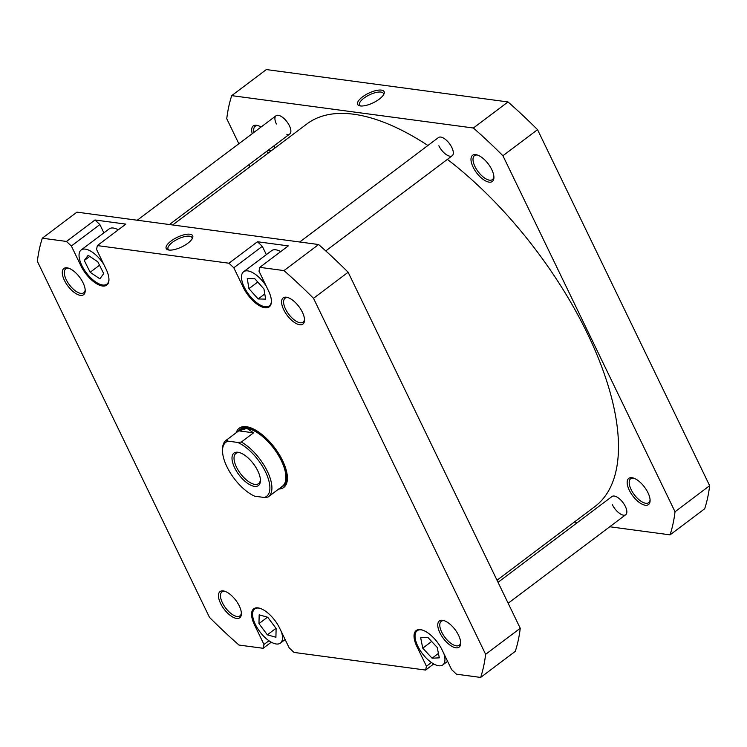 <?xml version="1.0" encoding="UTF-8"?>
<svg xmlns="http://www.w3.org/2000/svg" width="747" height="747" viewBox="0 0 747 747"><rect width="100%" height="100%" fill="white"/><g stroke="black" fill="none" stroke-linecap="round" stroke-linejoin="round"><path stroke-width="1.12" d="M264.326 497.483A33.848 15.145 -127 0 0 265.502 471.908A33.848 15.145 -127 0 0 237.714 442.439L241.356 442.028A35.277 15.79 53 0 1 267.333 471.245A35.277 15.79 53 0 1 268.444 496.736A35.277 15.79 53 0 1 267.958 497.072L264.326 497.483L254.708 496.195A33.848 15.145 -127 0 1 222.531 450.46L222.55 448.9A35.277 15.79 53 0 1 226.014 440.375A35.277 15.79 53 0 1 226.5 440.039L238.723 430.842L246.921 428.395A35.277 15.79 -127 0 0 240.02 429.833L226.014 440.375M280.909 487.352A35.632 15.948 -127 0 0 282.917 486.288A35.632 15.948 -127 0 0 281.796 460.544A35.632 15.948 -127 0 0 240.058 429.357A35.632 15.948 -127 0 0 238.48 430.991M268.444 496.736L282.45 486.194A35.277 15.79 -127 0 0 281.339 460.703A35.277 15.79 -127 0 0 246.921 428.395L253.569 432.83L241.356 442.028M234.642 467.771A20.309 9.085 53 0 1 239.273 452.533A20.309 9.085 53 0 1 257.79 470.871A20.309 9.085 53 0 1 260.423 480.629A20.309 9.085 53 0 1 250.46 485.046A20.309 9.085 53 0 1 234.642 467.771M240.048 452.775A18.88 8.45 -127 0 0 235.875 453.466A18.88 8.45 -127 0 0 236.472 467.108A18.88 8.45 -127 0 0 258.593 483.636A18.88 8.45 -127 0 0 260.404 479.817M226.5 440.039L228.096 441.15L237.714 442.439M228.096 441.15A33.848 15.145 -127 0 0 222.531 450.46M238.723 430.842L253.569 432.83M491.797 169.644A16.387 7.33 53 0 1 493.916 177.525A16.387 7.33 53 0 1 485.877 181.082A16.387 7.33 53 0 1 473.112 167.141A16.387 7.33 53 0 1 476.847 154.853A16.387 7.33 53 0 1 491.797 169.644M477.641 155.096A14.968 6.695 -127 0 0 474.476 155.675A14.968 6.695 -127 0 0 474.943 166.488A14.968 6.695 -127 0 0 492.469 179.579A14.968 6.695 -127 0 0 493.898 176.703M438.396 137.597A11.401 5.098 53 0 1 441.449 137.215A11.401 5.098 53 0 1 451.842 147.504A11.401 5.098 53 0 1 453.326 152.986A11.401 5.098 53 0 1 447.733 155.469A11.401 5.098 53 0 1 438.853 145.768M276.399 124.002A11.401 5.098 53 0 1 278.995 115.449A11.401 5.098 53 0 1 289.397 125.739A11.401 5.098 53 0 1 290.872 131.22A11.401 5.098 53 0 1 286.848 134.311M274.345 145.572A16.387 7.33 53 0 1 274.607 148.139A16.387 7.33 53 0 1 274.607 148.242M268.845 152.584A16.387 7.33 53 0 1 266.352 151.594M268.164 150.231A14.968 6.695 -127 0 0 271.142 150.857M274.354 148.438A14.968 6.695 -127 0 0 274.588 147.318M647.976 492.731A16.387 7.33 53 0 1 650.105 500.602A16.387 7.33 53 0 1 642.065 504.169A16.387 7.33 53 0 1 629.291 490.219A16.387 7.33 53 0 1 633.036 477.931A16.387 7.33 53 0 1 647.976 492.731M633.82 478.183A14.968 6.695 -127 0 0 630.655 478.752A14.968 6.695 -127 0 0 631.131 489.565A14.968 6.695 -127 0 0 648.657 502.666A14.968 6.695 -127 0 0 650.077 499.78M611.933 496.578A11.401 5.098 53 0 1 614.986 496.195A11.401 5.098 53 0 1 625.379 506.485A11.401 5.098 53 0 1 626.864 511.966A11.401 5.098 53 0 1 621.271 514.44A11.401 5.098 53 0 1 612.391 504.748M379.261 99.146A14.707 5.313 154.2 0 1 359.568 105.775A14.707 5.313 154.2 0 1 362.5 96.895A14.707 5.313 154.2 0 1 378.029 90.191A14.707 5.313 154.2 0 1 383.977 93.973A14.707 5.313 154.2 0 1 379.261 99.146M383.538 94.813A13.278 4.79 -25.8 0 0 383.416 93.44A13.278 4.79 -25.8 0 0 363.892 98.202A13.278 4.79 -25.8 0 0 359.503 105A13.278 4.79 -25.8 0 0 360.512 105.943M238.853 143.751L226.752 118.726A321.957 144.078 53 0 1 231.719 95.635L266.343 69.564L508.007 101.947A321.957 144.078 53 0 1 537.541 129.67L709.65 485.69A321.957 144.078 53 0 1 704.682 508.791L670.059 534.852L609.739 526.775M252.234 133.676A16.387 7.33 53 0 1 257.538 125.468A16.387 7.33 53 0 1 261.039 127.055M249.984 166.786L248.966 164.685M574.322 522.022L577.552 522.461M231.719 95.635L473.383 128.008A321.957 144.078 53 0 1 502.918 155.731L675.027 511.751A321.957 144.078 53 0 1 670.059 534.852M508.007 101.947L473.383 128.008M675.027 511.751L709.65 485.69M537.541 129.67L502.918 155.731M258.331 125.711A14.968 6.695 -127 0 0 255.166 126.29A14.968 6.695 -127 0 0 253.961 132.378M259.863 608.282A21.383 9.571 -127 0 0 254.68 608.964A21.383 9.571 -127 0 0 255.353 624.408A21.383 9.571 -127 0 0 280.396 643.12A21.383 9.571 -127 0 0 281.414 631.822M422.316 630.048A21.383 9.571 -127 0 0 417.134 630.729A21.383 9.571 -127 0 0 417.806 646.174A21.383 9.571 -127 0 0 442.85 664.886A21.383 9.571 -127 0 0 443.867 653.588M266.277 286.232A21.383 9.571 -127 0 0 243.597 271.749A21.383 9.571 -127 0 0 244.269 287.203A21.383 9.571 -127 0 0 269.312 305.915A21.383 9.571 -127 0 0 271.404 301.125M280.741 251.59A21.383 9.571 -127 0 0 271.6 250.675L243.597 271.749M103.824 264.466A21.383 9.571 -127 0 0 81.143 249.984A21.383 9.571 -127 0 0 81.815 265.437A21.383 9.571 -127 0 0 106.858 284.149A21.383 9.571 -127 0 0 108.95 279.359M118.297 229.824A21.383 9.571 -127 0 0 109.146 228.909L81.143 249.984M83.085 282.842A16.387 7.33 53 0 1 85.205 290.723A16.387 7.33 53 0 1 77.165 294.281A16.387 7.33 53 0 1 64.401 280.34A16.387 7.33 53 0 1 68.136 268.042A16.387 7.33 53 0 1 83.085 282.842M68.929 268.294A14.968 6.695 -127 0 0 65.755 268.864A14.968 6.695 -127 0 0 66.231 279.677A14.968 6.695 -127 0 0 83.757 292.777A14.968 6.695 -127 0 0 85.186 289.892M302.395 312.227A16.387 7.33 53 0 1 304.515 320.099A16.387 7.33 53 0 1 296.475 323.666A16.387 7.33 53 0 1 283.711 309.725A16.387 7.33 53 0 1 287.446 297.427A16.387 7.33 53 0 1 302.395 312.227M288.239 297.68A14.968 6.695 -127 0 0 285.065 298.249A14.968 6.695 -127 0 0 285.541 309.062A14.968 6.695 -127 0 0 303.067 322.162A14.968 6.695 -127 0 0 304.496 319.277M458.574 635.305A16.387 7.33 53 0 1 460.703 643.186A16.387 7.33 53 0 1 452.663 646.743A16.387 7.33 53 0 1 439.89 632.802A16.387 7.33 53 0 1 443.634 620.505A16.387 7.33 53 0 1 458.574 635.305M444.418 620.757A14.968 6.695 -127 0 0 441.253 621.336A14.968 6.695 -127 0 0 441.72 632.149A14.968 6.695 -127 0 0 459.256 645.24A14.968 6.695 -127 0 0 460.675 642.355M239.264 605.92A16.387 7.33 53 0 1 241.393 613.801A16.387 7.33 53 0 1 233.353 617.358A16.387 7.33 53 0 1 220.58 603.417A16.387 7.33 53 0 1 224.324 591.129A16.387 7.33 53 0 1 239.264 605.92M225.108 591.372A14.968 6.695 -127 0 0 221.943 591.951A14.968 6.695 -127 0 0 222.41 602.764A14.968 6.695 -127 0 0 239.946 615.855A14.968 6.695 -127 0 0 241.365 612.979M236.211 432.69A37.061 16.583 53 0 1 248.826 427.2A37.061 16.583 53 0 1 282.609 460.647A37.061 16.583 53 0 1 287.408 478.463A37.061 16.583 53 0 1 278.64 489.061M282.917 486.288L283.935 485.522A35.632 15.948 -127 0 0 287.408 477.66M171.063 241.01A14.707 5.313 154.2 0 1 186.591 234.297A14.707 5.313 154.2 0 1 192.539 238.088A14.707 5.313 154.2 0 1 187.824 243.261A14.707 5.313 154.2 0 1 168.131 249.881A14.707 5.313 154.2 0 1 171.063 241.01M192.091 238.928A13.278 4.79 -25.8 0 0 191.979 237.555A13.278 4.79 -25.8 0 0 172.454 242.317A13.278 4.79 -25.8 0 0 168.066 249.106A13.278 4.79 -25.8 0 0 169.074 250.058M417.685 645.912L416.891 646.51A22.093 9.888 -127 0 1 416.2 630.543A22.093 9.888 -127 0 1 442.075 649.881L451.618 669.62L456.482 674.196L480.657 677.436A321.957 144.078 -127 0 0 485.625 654.335L313.516 298.314A321.957 144.078 -127 0 0 283.981 270.591L259.807 267.351L288.323 245.884L257.454 241.748L262.318 246.323L266.343 254.634M262.318 246.323L233.811 267.781L228.946 263.215L97.353 245.586L125.87 224.119L95 219.982L99.874 224.558L103.889 232.868M259.807 267.351L258.994 271.161L268.537 290.9A22.093 9.888 -127 0 1 269.228 306.868A22.093 9.888 -127 0 1 243.354 287.53L233.811 267.781M97.353 245.586L96.54 249.395L106.083 269.135A22.093 9.888 -127 0 1 106.784 285.102A22.093 9.888 -127 0 1 80.9 265.764L71.357 246.015L66.492 241.449L95 219.982M271.254 642.205L263.168 648.293L238.993 645.053A321.957 144.078 -127 0 1 209.459 617.33L37.35 261.31A321.957 144.078 -127 0 1 42.318 238.209L66.492 241.449M263.168 648.293L263.98 644.484L268.939 640.758M433.708 663.971L425.622 670.059L294.029 652.43L289.164 647.854L279.621 628.115A22.093 9.888 -127 0 0 253.747 608.777A22.093 9.888 -127 0 0 254.438 624.744L263.98 644.484M425.622 670.059L426.434 666.249L431.392 662.524M416.891 646.51L426.434 666.249M480.657 677.436L515.281 651.365A321.957 144.078 -127 0 0 520.248 628.274L348.139 272.244A321.957 144.078 -127 0 0 318.605 244.53L76.941 212.148L42.318 238.209M228.946 263.215L257.454 241.748M318.605 244.53L283.981 270.591M520.248 628.274L485.625 654.335M313.516 298.314L348.139 272.244M249.591 427.424A35.632 15.948 -127 0 0 241.076 428.591L240.058 429.357M99.874 224.558L71.357 246.015M103.721 273.626L97.848 261.852L88.127 255.297L84.29 260.507L90.163 272.272L99.874 278.836L103.721 273.626M258.135 298.959L265.643 299.127L263.962 288.996L254.774 278.696L247.266 278.538L248.938 288.669L258.135 298.959L264.783 293.954M439.32 657.846L437.219 647.453L427.891 637.424L420.664 637.779L422.765 648.163L432.093 658.2L439.32 657.846M275.914 637.247L276.119 628.47L267.743 617.265L259.172 614.837L258.966 623.624L267.333 634.829L275.914 637.247M99.528 265.222L90.163 272.272M89.752 256.389L84.29 260.507M257.752 282.039L248.938 288.669M438.424 653.429L432.093 658.2M431.654 641.468L422.765 648.163M275.998 628.311L267.333 634.829M267.501 617.19L258.966 623.624M497.016 580.214L594.892 506.541A239.442 107.148 -127 0 0 520.491 230.571A239.442 107.148 -127 0 0 447.378 159.382M427.9 145.497A239.442 107.148 -127 0 0 306.886 123.946L172.678 224.978M244.148 286.932L243.354 287.53M81.694 265.166L80.9 265.764M255.231 624.147L254.438 624.744M254.68 608.964L256.165 607.853M417.134 630.729L418.619 629.618M106.858 284.149L108.343 283.029M269.312 305.915L270.797 304.795M442.85 664.886L447.602 661.31M280.396 643.12L285.149 639.544M289.752 133.974L169.448 224.539M276.035 115.757L137.261 220.225M452.206 155.74L325.776 250.917M438.489 137.523L299.715 242M625.743 514.72L508.147 603.249M612.026 496.503L498.034 582.315"/></g></svg>
